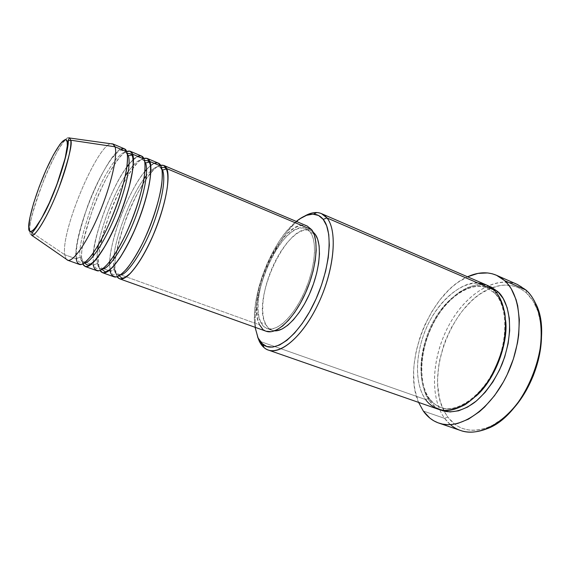 <?xml version="1.0" encoding="UTF-8"?>
<svg xmlns="http://www.w3.org/2000/svg" width="570" height="570" viewBox="0 0 570 570"><rect width="100%" height="100%" fill="white"/><g stroke="black" fill="none" stroke-linecap="round" stroke-linejoin="round"><path stroke-width="0.43" stroke-dasharray="2.85 2.14" d="M32.276 232.795L64.745 254.726L29.804 231.128L28.735 227.715L29.804 231.128C29.811 233.508 30.452 234.904 31.721 235.296C30.559 235.139 29.918 233.743 29.804 231.128L30.474 231.577M113.679 265.912L113.715 259.45C113.466 264.024 113.622 267.387 114.192 269.553C115.796 270.315 116.309 271.491 115.731 273.08C112.853 266.831 116.237 248.855 125.885 219.144C137.057 188.912 153.957 165.671 160.569 165.321C142.828 168.677 109.191 249.995 115.731 273.08L259.614 324.864C261.224 328.106 263.404 330.237 266.14 331.248M161.809 168.827L159.814 167.081C157.926 166.005 154.947 167.231 150.886 170.758M150.701 170.929L146.355 175.71C152.796 168.271 157.277 165.393 159.814 167.081L162.478 170.06M143.968 178.859C129.589 197.897 114.955 239.949 114.086 255.524C114.955 239.949 129.589 197.897 143.968 178.859M161.994 169.803C160.74 168.848 160.405 167.637 160.989 166.162C160.405 167.637 160.74 168.848 161.994 169.803M154.221 163.312L150.665 165.485C153.693 163.091 156.223 162.293 158.246 163.098M150.387 165.713L146.597 169.368L150.387 165.713M144.915 171.306C136.145 182.279 127.815 198.132 119.921 218.88C113.252 238.36 109.839 252.638 109.675 261.723C110.63 237.298 129.091 189.938 144.915 171.306M103.526 268.684L110.188 271.085L109.597 264.288L110.188 271.085L114.192 269.553L113.694 266.169M96.993 257.989L97.534 250.451C96.85 256.614 96.814 260.96 97.427 263.497C99.059 264.266 99.586 265.456 99.016 267.059C96.465 260.939 100.021 243.105 109.682 213.551C120.762 183.419 137.299 159.372 143.747 158.453C126.697 163.127 93.423 244.302 99.016 267.059L103.163 268.555M133.052 165.478L128.35 171.392C135.575 161.958 140.484 158.175 143.077 160.035L144.645 161.317L143.077 160.035C141.132 158.852 137.869 160.583 133.28 165.229M125.265 176.002C113.002 194.833 100.797 228.884 98.382 244.972C100.797 228.884 113.002 194.833 125.265 176.002M144.851 162.55L143.989 159.001L144.851 162.55M137.648 156.33L133.394 159.329C136.686 156.301 139.379 155.197 141.467 156.009M133.059 159.636L129.098 163.996L133.059 159.636M126.911 166.839C111.15 187.216 93.793 237.241 93.395 252.823C95.895 228.684 112.411 186.312 126.911 166.839M85.985 262.371L93.38 265.036L93.074 256.4L93.38 265.036L97.427 263.497L96.993 258.324M128.293 155.703L126.055 152.874C122.457 149.283 107.808 165.82 94.449 198.374C82.643 231.099 77.955 250.757 80.377 257.334C82.044 258.117 82.586 259.322 82.023 260.946C79.814 254.968 83.534 237.312 93.181 207.986C104.146 178.018 120.32 153.116 126.626 151.52C110.238 157.676 77.406 238.545 82.023 260.946L85.4 262.157M127.409 155.147L126.697 151.713L127.409 155.147M120.797 149.226C114.506 151.143 98.453 176.408 87.573 206.24C77.969 235.417 74.207 252.966 76.294 258.887L76.694 258.267L80.377 257.334C77.955 250.757 82.643 231.099 94.449 198.374C107.808 165.82 122.457 149.283 126.055 152.874L127.21 153.729M450.371 424.614L444.628 418.373L447.799 417.055C457.603 429.944 471.077 433.335 488.205 427.236C496.278 423.959 504.072 418.38 511.575 410.5M541.493 333.756C541.293 322.877 539.334 313.493 535.608 305.613C533.164 300.511 530.136 296.322 526.509 293.044L525.975 290.037L526.509 293.044L533.078 300.974L537.923 311.355L540.78 323.824L541.493 333.749M497.831 291.648L494.503 292.987L487.3 288.149C475.487 280.789 446.239 292.731 430.172 327.75C415.024 362.356 421.529 389.502 428.882 398.245L429.887 399.249L429.588 400.959C422.149 391.911 415.423 365.142 429.887 330.03C445.156 294.369 475.28 279.386 488.44 285.933M477.909 283.055C462.498 280.654 434.561 302.613 423.318 335.68C412.445 368.099 418.872 390.849 425.655 399.577L428.882 398.245C421.529 389.502 415.024 362.356 430.172 327.75C446.239 292.731 475.487 280.789 487.3 288.149L494.503 292.987L493.734 292.325L493.898 289.952L493.734 292.325L494.503 292.987C499.826 297.013 503.524 306.083 505.583 320.205C503.524 306.083 499.826 297.013 494.503 292.987L496.52 292.845M307.159 226.005C284.102 214.755 244.544 298.438 259.614 324.864L115.731 273.08L117.149 276.721L115.731 273.08C116.309 271.491 115.796 270.315 114.192 269.553C114.684 272.196 115.881 273.985 117.783 274.918L120.434 274.982L117.783 274.918C115.881 273.985 114.684 272.196 114.192 269.553L110.188 271.085C110.879 274.206 112.126 276.108 113.936 276.792M108.578 270.501L99.016 267.059L100.113 270.401L99.016 267.059C99.586 265.456 99.059 264.266 97.427 263.497L93.38 265.036C93.957 268.135 95.09 270.009 96.786 270.65M313.821 233.6L310.315 232.133C317.561 241.566 315.139 268.655 304.18 292.773C293.301 316.963 276.664 332.31 267.024 328.555C264.452 327.6 262.399 325.598 260.868 322.563L265.634 324.28C267.188 327.33 269.268 329.332 271.869 330.294L274.583 330.842L272.367 330.458L268.563 328.263L265.634 324.28L263.682 318.716L262.741 311.804L262.82 303.817L263.889 295.06L265.905 285.819L268.791 276.414L272.446 267.159L276.749 258.345L281.566 250.28L286.738 243.226L292.096 237.448L297.462 233.173L302.634 230.594L307.43 229.853L311.647 231.028L313.101 232.018L310.728 230.586C288.634 219.763 250.992 299.264 265.634 324.28L260.868 322.563C246.454 297.576 284.109 217.861 305.99 228.591L310.315 232.133L313.821 233.6M486.531 285.007C468.341 277.291 443.588 294.305 429.595 321.259C415.487 348.156 413.222 382.185 425.655 399.577L259.229 341.109L425.655 399.577C429.003 404.216 433.157 407.415 438.123 409.196M517.546 284.544C495.045 274.868 465.177 294.555 448.576 325.89C431.839 357.155 429.353 397.19 444.628 418.373L423.303 411.027L444.628 418.373C448.911 424.223 454.247 428.277 460.646 430.521M124.403 148.799C111.328 141.787 71.407 234.12 76.294 258.887L64.745 254.726L66.134 259.072L64.745 254.726L76.294 258.887C76.751 261.972 77.762 263.81 79.344 264.409M90.765 264.095L82.023 260.946L82.821 263.917L82.023 260.946C82.586 259.322 82.044 258.117 80.377 257.334L76.694 258.267L76.294 258.887M93.38 265.036L91.357 264.302M113.181 144.089C101.303 135.56 60.506 229.788 64.745 254.726C60.562 230.095 100.491 137.213 112.867 143.925M29.804 231.128C28.073 211.377 62.23 130.943 69.647 138.011C67.78 134.534 56.715 148.571 44.567 178.168C33.495 207.979 28.571 225.627 29.804 231.128M513.264 408.661L503.182 418.273L492.615 425.206L487.293 427.593L482.035 429.239L476.891 430.143L471.91 430.307L467.136 429.751L462.619 428.49L458.394 426.559L454.497 423.98L447.799 417.055L445.042 412.794L440.802 402.919L439.335 397.404L437.746 385.477L437.61 379.171L438.672 366.132L439.841 359.506L443.403 346.304L445.761 339.82L451.554 327.351L458.629 315.865L462.591 310.6L471.191 301.259L475.779 297.269L480.503 293.778L490.228 288.463L500.054 285.57L504.899 285.1L514.204 286.197L518.572 287.786L522.69 290.073L526.509 293.044C516.712 284.751 505.326 282.948 492.352 287.629C452.658 300.967 423.987 374.526 444.187 411.205L447.799 417.055L444.628 418.373C428.255 395.68 432.459 351.597 452.16 319.642C471.611 287.508 505.191 271.641 525.975 290.037M418.587 402.392C401.651 364.408 429.367 293.301 467.543 276.792L458.08 282.293L453.264 286.005L448.583 290.23L439.776 300.077L431.925 311.484L425.249 324.066L422.413 330.685L419.94 337.447L416.157 351.22L414.034 364.957L413.62 371.683L414.141 384.579L415.074 390.635L418.587 402.392M425.655 399.577L428.882 398.245C431.469 402.149 435.444 405.206 440.817 407.407C449.58 411.519 461.294 407.778 475.978 396.178C461.294 407.778 449.58 411.519 440.817 407.407C435.444 405.206 431.469 402.149 428.882 398.245L429.887 399.249L429.588 400.959C431.989 404.529 435.516 407.472 440.154 409.801L435.252 406.852L429.588 400.959L425.305 393.214L422.498 383.938L421.237 373.507L421.508 362.278L423.275 350.636L426.467 338.951L430.97 327.6L436.649 316.934L443.325 307.294L450.806 299.008L458.85 292.382L467.208 287.679L475.594 285.121L483.702 284.879L488.433 285.933M257.547 336.763C246.81 305.207 275.303 232.097 304.565 216.13C275.303 232.097 246.81 305.207 257.547 336.763M296.315 221.424L285.769 232.218L279.065 241.452L272.838 251.954L267.266 263.39L262.535 275.381L258.78 287.565L256.13 299.556L254.676 310.978L254.505 321.444L255.054 327.28C250.052 296.685 271.926 240.569 296.315 221.424M266.097 331.234L262.627 329.068M259.614 324.864L257.612 318.993L256.671 311.712L256.792 303.304L257.961 294.077L260.105 284.359L263.155 274.469L267.002 264.722L271.519 255.445L276.564 246.938L281.986 239.493L287.594 233.379L293.201 228.841L298.616 226.076L303.632 225.243L307.088 225.977M260.868 322.563L263.753 326.532L267.522 328.712L272.061 328.968L277.205 327.223L282.77 323.489L288.52 317.868L294.22 310.572L299.606 301.886L304.451 292.175L308.527 281.865L311.647 271.42L313.685 261.309L314.562 251.976L314.255 243.796L312.809 237.099L310.315 232.133L306.895 229.033L302.713 227.872L297.96 228.634L292.816 231.242L287.48 235.538L282.136 241.345L276.977 248.427L272.168 256.521L267.864 265.356L264.202 274.64L261.302 284.06L259.257 293.315L258.16 302.093L258.046 310.08L258.958 316.998L260.868 322.563M110.188 271.085L109.02 270.665M84.745 262.685L83.313 262.528C81.667 261.687 80.683 259.956 80.377 257.334C80.683 259.956 81.667 261.687 83.313 262.528L84.745 262.685M102.714 268.897L100.691 268.776C98.916 267.886 97.826 266.126 97.427 263.497C97.826 266.126 98.916 267.886 100.691 268.776L102.714 268.897M161.46 167.445L159.814 167.081L156.073 163.904C153.693 163.341 150.537 165.215 146.604 169.532M119.237 275.759L117.783 274.918L112.874 274.726L110.16 269.738M110.096 269.396L109.718 264.166M109.775 261.594C110.644 237.341 129.126 189.924 144.901 171.47M144.445 160.419L143.077 160.035L139.272 157.199C138.232 156.8 136.401 155.988 129.084 164.224M101.959 269.418L100.691 268.776L95.974 268.285L93.658 264.58L93.316 262.514M93.273 262.086L93.224 256.222M93.53 252.631C95.938 228.684 112.44 186.34 126.875 167.074M127.11 153.223L121.524 150.188L118.303 151.485L111.677 158.531C103.035 170.865 97.883 181.566 91.642 196.037C81.481 220.554 74.706 247.352 76.665 258.303L78.86 261.837L84.324 262.991M535.387 302.998L535.608 305.613M486.274 429.011L488.205 427.236M429.88 399.249C417.753 383.218 419.655 349.531 433.499 323.268C446.937 296.599 472.216 280.775 487.3 288.149L493.748 292.353C507.314 303.995 509.117 338.787 495.002 368.021C481.351 397.689 455.152 413.706 440.817 407.407C437.717 406.738 434.069 404.023 429.88 399.249M271.869 330.294L267.024 328.555M310.728 230.586L305.99 228.591"/><path stroke-width="0.85" d="M67.552 260.191L79.344 264.409C85.137 266.853 99.358 247.181 111.35 218.709C123.377 190.294 129.996 160.37 126.697 151.713L115.005 146.782C117.997 155.346 111.086 185.357 99.038 213.964C87.018 242.62 73.038 262.528 67.552 260.191L66.134 259.072L67.887 260.291C73.623 261.844 87.566 241.566 99.387 213.123C111.243 184.73 117.954 155.268 115.005 146.782L70.701 140.199C72.126 147.167 65.778 171.399 56.081 194.969C46.405 218.566 35.675 235.973 31.721 235.296C34.314 237.576 47.253 218.317 58.795 188.129C68.756 159.279 72.718 143.305 70.701 140.199L68.307 140.712L67.196 142.008C68.735 144.623 64.253 169.126 49.355 202.778C34.449 234.975 28.251 234.605 28.735 227.715L29.861 217.747L33.566 203.347L39.259 186.59L46.156 169.718L53.359 154.983L59.879 144.445L62.586 141.296L64.766 139.785L66.334 140.006L67.196 142.008L67.31 145.756L65.222 157.99L56.964 184.267L49.355 202.778L41.574 218.339L34.934 228.399L32.376 230.886L30.459 231.57L32.276 232.795M307.088 225.977L311.655 229.667L166.59 168.528C170.907 177.477 165.243 207.124 153.309 234.897C141.424 262.72 126.398 281.608 119.593 278.808L266.14 331.248C276.279 335.189 293.814 319.022 305.278 293.507C316.827 268.05 319.321 239.535 311.655 229.667L307.159 226.005L163.782 165.435L160.569 165.321C163.604 164.808 165.606 165.877 166.59 168.528L166.283 169.026L162.478 170.06L161.809 168.827M146.355 175.71L143.968 178.859L146.355 175.71M114.086 255.524L113.715 259.45L114.086 255.524M162.478 170.06L161.994 169.803L162.478 170.06C164.652 174.356 165.236 189.575 155.019 219.436C144.345 250.287 126.725 275.203 120.434 274.982C126.725 275.203 144.345 250.287 155.019 219.436C165.236 189.575 164.652 174.356 162.478 170.06L166.283 169.026L166.59 168.528L311.655 229.667L314.305 234.883L315.837 241.922L316.172 250.536L315.26 260.383L313.115 271.056L309.823 282.079L305.527 292.959L300.411 303.204L294.719 312.374L288.705 320.062L282.635 325.962L276.771 329.873L271.356 331.69L266.097 331.234M110.188 271.085C110.901 274.968 113.024 276.899 116.544 276.885C119.358 275.951 122.956 273.044 127.338 268.171C132.154 261.851 137.22 253.565 142.529 243.305C153.066 221.367 159.992 197.683 161.73 184.167C162.614 174.883 162.364 168.884 160.989 166.162L149.689 161.403L160.989 166.162L158.246 163.098L147.089 158.389L143.747 158.453C146.818 157.69 148.791 158.674 149.689 161.403C153.579 170.231 147.509 199.999 135.539 228.043C123.612 256.144 108.92 275.36 102.536 272.709L113.936 276.792C120.605 279.535 135.517 260.54 147.416 232.624C159.365 204.758 165.165 175.076 160.989 166.162C159.978 163.22 157.719 162.265 154.221 163.312M146.597 169.368L144.915 171.306L146.597 169.368M109.675 261.723L109.597 264.288L109.675 261.723M147.089 158.389L149.689 161.403L149.219 162.101L145.528 162.942L144.645 161.317L145.528 162.942L144.851 162.55L145.528 162.942C147.53 167.181 147.673 182.856 136.893 213.572C125.621 245.314 108.321 269.717 102.714 268.897C108.321 269.717 125.621 245.314 136.893 213.572C147.673 182.856 147.53 167.181 145.528 162.942L149.219 162.101L149.689 161.403C152.539 165.485 151.399 190.594 134.577 230.266C129.875 240.561 125.136 249.546 120.363 257.22C115.853 263.696 111.941 268.27 108.635 270.95C104.296 273.415 101.46 273.23 100.113 270.401L102.536 272.709M128.35 171.392L125.265 176.002L128.35 171.392M98.382 244.972L97.534 250.451L98.382 244.972M93.38 265.036C93.957 268.897 95.917 270.786 99.251 270.686C101.937 269.695 105.407 266.71 109.668 261.73C114.385 255.303 119.379 246.903 124.659 236.522C135.161 214.349 142.293 190.508 144.267 176.964C145.322 167.666 145.229 161.68 143.989 159.001L132.496 154.157L143.989 159.001L141.467 156.009L130.124 151.221L126.626 151.52C129.746 150.452 131.698 151.328 132.496 154.157C135.945 162.856 129.461 192.738 117.449 221.067C105.478 249.439 91.129 268.997 85.187 266.504L96.786 270.65C103.02 273.251 117.598 253.921 129.547 225.727C141.531 197.59 147.73 167.787 143.989 159.001C143.099 156.087 140.989 155.197 137.648 156.33M129.098 163.996L126.911 166.839L129.098 163.996M93.395 252.823L93.074 256.4L93.395 252.823M130.124 151.221L132.496 154.157L131.855 155.04L128.293 155.703L127.409 155.147L128.293 155.703C130.102 159.878 129.761 176.066 118.41 207.68C106.504 240.369 89.647 264.138 84.745 262.685C89.647 264.138 106.504 240.369 118.41 207.68C129.761 176.066 130.102 159.878 128.293 155.703L131.855 155.04L132.496 154.157C135.14 158.097 133.273 183.903 116.045 224.331C108.934 240.127 101.474 252.873 95.561 260.077C88.108 268.349 84.36 267.401 82.821 263.917L85.187 266.504M76.294 258.887C76.736 262.727 78.525 264.565 81.66 264.387C84.21 263.326 87.552 260.262 91.699 255.182C96.302 248.641 101.225 240.12 106.462 229.617C116.936 207.195 124.281 183.198 126.49 169.625C127.723 160.32 127.794 154.349 126.697 151.713L124.403 148.799L112.867 143.925L115.005 146.782L126.697 151.713C125.934 148.827 123.975 148.001 120.797 149.226M127.21 153.729L128.293 155.703M268.263 350.037L438.123 409.196C455.451 415.637 481.315 398.38 495.437 368.32C509.701 338.359 508.333 303.29 493.898 289.952L326.952 217.932L323.204 219.379C333.771 231.876 329.923 271.099 313.586 304.159C297.369 337.34 274.056 354.262 262.784 344.259L258.103 338.003L259.229 341.109L264.102 347.657C275.852 358.181 300.205 340.725 317.127 306.161C334.184 271.726 338.067 230.857 326.952 217.932C337.39 230.216 334.754 267.266 319.692 300.696C304.736 334.212 281.594 355.16 268.263 350.037C264.43 348.648 261.416 345.669 259.229 341.109L257.547 336.763L259.229 341.109L258.103 338.003L261.844 343.411L266.774 346.51L272.745 347.087L279.564 345.014L286.966 340.269L294.661 332.973L302.307 323.368L309.546 311.847L316.044 298.908L321.487 285.142L325.62 271.199L328.256 257.718L329.31 245.328L328.755 234.541L326.674 225.791L323.204 219.379L318.537 215.474L312.909 214.135L306.553 215.317L299.749 218.873L296.315 221.424C302.492 216.408 308.22 213.978 313.493 214.156C317.319 214.356 320.554 216.094 323.204 219.379L326.952 217.932L493.898 289.952C490.243 286.04 484.913 283.746 477.909 283.055M438.843 423.097C432.601 420.902 427.422 416.884 423.303 411.027L429.951 418.188L433.848 420.845L438.088 422.833L442.634 424.108L447.457 424.65L452.502 424.436L457.724 423.446L468.504 419.128L479.327 411.775L484.607 407.023L494.575 395.594L503.36 382.014L507.172 374.604L513.385 358.979L517.496 342.919L518.7 334.968L519.356 319.685L517.702 305.791L516.057 299.556L511.254 288.819L508.169 284.401L504.685 280.675L500.838 277.654L496.691 275.353L492.28 273.785L487.656 272.945L477.959 273.401L467.543 276.792C477.874 272.054 487.514 271.541 496.47 275.253L504.685 280.675L525.975 290.037L504.685 280.675C522.213 296.115 524.457 337.91 507.478 373.956C490.663 410.101 459.562 430.692 438.843 423.097L460.646 430.521C481.878 438.273 513.292 418.209 529.965 382.591C546.801 347.073 544.015 305.613 525.975 290.037C529.722 293.415 532.857 297.732 535.387 302.998C555.266 338.737 525.091 416.15 486.274 429.011C472.074 434.297 460.104 432.837 450.371 424.614M511.575 410.5C529.722 391.618 542.07 359.934 541.493 333.756M488.44 285.933L497.831 291.648L503.224 298.573L507.129 307.608L509.331 318.445L509.68 330.65L508.127 343.689L504.699 356.977L499.555 369.901L492.936 381.872L485.141 392.331L476.563 400.845L467.585 407.066L458.608 410.792L450.015 411.953L440.154 409.801C448.12 413.314 460.467 412.758 474.767 402.292C485.476 393.492 495.48 379.649 502.227 363.788C516.912 324.351 506.338 298.566 497.831 291.648L491.226 287.052L488.433 285.933M103.163 268.555L103.526 268.684M119.593 278.808L117.149 276.721C118.717 279.457 121.802 279.521 126.405 276.906C133.024 272.161 143.526 256.999 152.717 236.258C169.169 197.284 169.653 172.739 166.59 168.528L163.782 165.435M315.103 234.142L313.821 233.6L315.103 234.142L317.64 239.122L319.122 245.812L319.464 253.985L318.623 263.312L316.614 273.401L313.507 283.817L309.446 294.099L304.601 303.781L299.2 312.438L293.493 319.706L287.715 325.292L282.121 329.004L276.942 330.728L274.583 330.842C284.957 331.647 300.761 314.925 310.55 291.548C320.397 268.214 322.086 243.205 315.103 234.142L313.101 232.026L315.103 234.142M85.4 262.157L85.985 262.371M91.357 264.302L90.765 264.095M115.005 146.782L113.181 144.089L69.647 138.011L70.701 140.199L115.005 146.782M30.459 231.57L29.234 230.487L28.735 227.715C27.944 223.376 32.875 199.999 46.156 169.718C59.586 140.02 67.053 136.023 67.196 142.008L68.307 140.712L70.701 140.199L69.647 138.011C69.006 137.954 68.557 138.859 68.3 140.719C68.863 150.309 57.663 187.744 44.845 212.596L36.615 226.931L33.26 231.498C32.362 232.232 31.849 233.501 31.721 235.296L67.887 260.291M541.493 333.749L540.937 345.299L539.847 352.894L538.201 360.554L533.292 375.716L526.445 390.08L522.384 396.749L513.264 408.661M525.975 290.037L517.546 284.544L496.477 275.26M423.303 411.027L418.587 402.392L423.303 411.027M425.655 399.577C429.267 404.971 435.259 408.583 443.631 410.414C449.851 410.678 456.969 408.79 464.978 404.743C473.321 399.05 481.265 390.913 488.811 380.318C495.537 368.662 500.467 356.635 503.595 344.237C505.533 332.474 505.953 322.214 504.856 313.471C502.241 301.943 498.586 294.106 493.898 289.952L486.531 285.007L321.437 213.615L326.952 217.932C324.166 214.534 320.767 212.738 316.77 212.546C312.98 212.396 308.911 213.593 304.565 216.13C310.885 212.446 316.514 211.605 321.437 213.615M255.054 327.28L258.103 338.003L255.054 327.28M262.627 329.068L259.614 324.864M109.02 270.665L108.578 270.501M505.583 320.205C508.618 340.418 496.377 378.63 475.978 396.178C496.377 378.63 508.618 340.418 505.583 320.205M496.52 292.845L497.831 291.648M119.237 275.759L121.702 278.01C123.619 278.139 124.317 278.367 130.081 273.514C137.577 265.577 145.193 252.959 152.931 235.659C160.355 217.94 165.15 201.823 167.309 187.316C168.35 177.206 167.844 172.489 166.312 168.991L164.794 167.459L161.46 167.445M109.718 264.166L109.775 261.594M144.901 171.47L146.604 169.532M101.959 269.418L104.695 271.505C105.222 272.253 107.174 271.427 110.552 269.019C113.145 266.689 116.508 262.549 120.648 256.6C125.215 249.218 129.711 240.725 134.128 231.135C142.707 211.413 148.941 190.045 150.444 175.539C150.651 169.169 150.544 165.45 150.117 164.359L149.247 162.065L147.865 160.74L144.445 160.419M93.316 262.514L93.273 262.086M93.224 256.222L93.53 252.631M126.875 167.074L129.084 164.224M84.324 262.991L87.26 264.915C88.45 265 87.887 265.912 93.052 262.293C95.653 259.87 99.486 254.726 104.538 246.853C109.468 238.139 114.235 228.349 118.845 217.476C123.17 206.376 126.74 195.645 129.561 185.271L132.354 171.72L133.124 164.146C132.988 156.672 132.596 156.643 131.891 155.004L130.573 153.793L127.11 153.223M264.102 347.657L262.784 344.259M316.77 212.546L313.493 214.156"/></g></svg>
